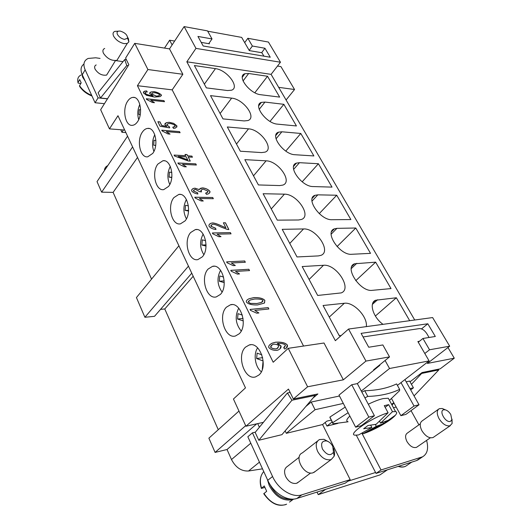 <?xml version="1.0" encoding="UTF-8"?>
<svg xmlns="http://www.w3.org/2000/svg" width="532" height="532" viewBox="0 0 532 532"><rect width="100%" height="100%" fill="white"/><g stroke="black" fill="none" stroke-linecap="round" stroke-linejoin="round"><path stroke-width="0.8" d="M263.905 56.153L261.904 52.748L249.315 50.6L241.668 37.4L207.686 31.182M201.209 42.387L209.442 43.797L209.089 43.165M107.457 98.852L98.068 97.875L85.14 69.832C82.839 64.292 83.85 60.495 88.166 58.44L95.674 57.789L100.063 58.407M115.77 60.615L123.025 61.632M83.93 64.079C80.778 66.394 80.219 69.951 82.261 74.746L95.062 102.743L104.432 103.68M120.751 129.748L121.921 132.262L125.865 132.561M123.457 129.954L121.921 132.262M134.729 43.351L169.509 48.884L182.855 74.287L147.909 69.526L134.729 43.351L125.599 58.108L128.844 64.704L100.654 109.712L109.452 128.877L124.688 130.047M127.56 136.179L97.03 181.612L101.632 192.165L113.117 192.378L151.547 279.12M107.517 165.738C105.542 166.749 104.498 168.391 104.392 170.666M95.062 102.743L98.068 97.875M108.189 72.525L106.626 75.079C102.104 75.783 98.254 73.815 95.088 69.167C94.217 67.112 94.583 65.702 96.186 64.931M107.531 98.739L100.521 98.008L98.107 92.787L124.681 59.557L126.436 59.81M104.691 48.445C102.842 49.303 102.43 50.919 103.467 53.293C107.205 58.706 111.693 61.047 116.934 60.322L118.709 57.423M118.33 31.175L114.812 31.388C112.964 32.206 112.571 33.802 113.642 36.189C115.969 40.06 119.474 42.54 124.162 43.631L127.261 43.444L128.877 41.862L128.398 38.59L127.687 37.406M120.318 31.109L120.219 31.095C117.426 30.883 116.495 31.993 117.426 34.427C118.982 37.001 121.316 38.656 124.441 39.388L127.594 38.224C127.5 35.006 125.073 32.638 120.318 31.109M387.369 469.829L380.014 474.89L318.242 494.634L317.019 492.087M259.397 427.236L257.707 423.612M348.014 481.181L375.572 472.496L356.327 435.249M325.611 489.367L318.242 494.634M419.455 458.917L416.43 460.632L376.044 473.413L375.572 472.496M325.158 422.501L326.954 426.066L337.773 423.425M391.605 404.34L393.786 402.691M410.691 389.889L413.424 387.821L409.966 388.593M397.417 385.394L429.098 360.902L389.537 368.503L361.301 391.06L374.422 415.731L368.842 417.101L355.629 427.169L361.221 425.753L374.422 415.731M343.32 403.422L315.057 409.713L286.309 433.307L285.145 430.88M350.182 479.651L345.202 483.169L296.909 498.451C287.493 501.789 273.308 493.031 267.749 480.29L247.839 436.765L252.434 432.829L272.57 476.526C278.203 489.314 292.46 498.145 301.877 494.827L350.182 479.651L322.572 424.556L286.309 433.307M322.572 424.556L326.907 421.105L331.143 420.094M332.108 421.996L326.954 426.066M348.134 412.712L332.713 422.674L329.873 417.075L332.833 423.419M345.221 407.1L329.873 417.075L330.192 418.212M367.805 396.42L364.752 390.707L361.86 392.117L364.752 390.707C376.929 390.461 387.542 388.2 396.606 383.918L399.632 389.391C390.548 393.693 379.941 396.034 367.805 396.42L364.905 397.836M132.601 146.945L101.632 192.165M263.393 422.335L245.937 426.245L233.442 399.013L245.485 387.875L117.978 115.723L109.452 128.877M160.524 309.365L164.774 308.972L218.266 429.703M193.183 276.254L164.774 308.972M178.905 245.764L136.431 297.561L144.897 317.272L154.519 316.321L191.753 273.195M188.454 266.153L144.897 317.272M137.515 157.425L113.117 192.378M238.961 411.043L208.883 438.175L215.088 452.419L227.044 449.507L231.487 459.542C235.689 467.528 241.375 471.352 248.53 471.006L262.509 468.832M245.671 425.667L215.088 452.419M256.743 423.824L227.044 449.507M332.713 422.674L333.019 423.785L348.081 421.79M389.444 400.37L399.579 390.681L399.632 389.391M169.509 48.884L184.125 26.6L195.969 48.385L280.457 62.231L271.087 74.36L414.734 320.005M244.7 42.633L247.852 38.284L252.368 46.031L264.956 48.252L270.256 57.217L203.184 45.985L197.944 36.449L212.015 38.929L207.527 30.889L184.125 26.6M280.457 62.231L268.434 42.061L247.852 38.284M277.491 66.068L280.943 66.62L294.548 89.509L286.083 99.996M212.015 38.929L208.737 43.677M447.951 347.529L454.281 358.182L427.342 363.436L449.686 346.192L432.622 317.564L348.553 329.042L335.353 340.693L186.838 61.798L195.969 48.385M271.087 74.36L186.838 61.798M409.7 320.696L396.36 297.76L375.665 300.234C368.683 302.635 372.992 317.338 383.027 324.34M366.302 326.621C367.951 316.986 353.594 301.757 344.344 303.26L323.064 305.508L339.296 335.778L341.238 335.499M354.591 263.779L375.652 262.156L391.02 288.583L372.254 290.339C360.297 292.201 343.878 267.197 354.591 263.779L351.891 266.346M334.389 228.833L336.922 228.348L355.788 228.009L370.531 253.358L351.699 254.283C339.895 255.553 324.081 232.032 334.389 228.833L331.616 231.653M315.017 195.304L317.823 194.845L336.723 195.231L350.881 219.57L332.001 219.716C320.35 220.467 305.102 198.29 315.017 195.304L312.211 198.33M296.424 163.105L299.489 162.686L318.409 163.736L332.008 187.118L313.102 186.559C301.617 186.838 286.881 165.898 296.424 163.105L293.637 166.297M278.562 132.155L281.88 131.79L300.793 133.459L313.873 155.942L294.954 154.726C283.642 154.579 269.392 134.769 278.562 132.155L275.822 135.467M261.392 102.39L264.949 102.078L283.849 104.319L296.437 125.958L277.524 124.142C266.379 123.617 252.574 104.831 261.392 102.39L258.725 105.782M244.873 73.742L248.657 73.496L267.53 76.262L279.652 97.103L260.76 94.723C249.787 93.858 236.401 76.023 244.873 73.742L242.306 77.18M317.671 295.453L341.218 292.906C352.576 288.81 336.251 263.752 323.483 265.282L302.176 266.559L317.671 295.453M297.022 256.949L318.336 255.912L320.916 255.36C331.822 251.556 316.108 228.015 303.526 228.953L282.213 229.332L297.022 256.949M277.292 220.148L298.598 219.982L301.484 219.457C311.958 215.919 296.809 193.754 284.414 194.167L263.121 193.728L277.292 220.148M258.406 184.943L279.692 185.568L282.871 185.083C292.926 181.791 278.296 160.89 266.093 160.824L244.84 159.64L258.406 184.943M240.324 151.221L261.564 152.584L265.022 152.139C274.672 149.086 260.527 129.329 248.524 128.844L227.317 126.968L240.324 151.221M222.988 118.895L244.181 120.93L247.899 120.551C257.156 117.705 243.463 99.005 231.653 98.134L210.512 95.634L222.988 118.895M206.356 87.88L227.483 90.54L231.453 90.227C240.324 87.581 227.051 69.838 215.447 68.635L194.38 65.549L206.356 87.88M348.553 329.042L365.963 361.082L389.524 356.892L382.86 344.955L368.729 347.236L361.102 333.365L427.808 323.775L435.309 336.47L422.94 338.472L429.537 349.777L449.686 346.192M422.94 338.472L418.272 342.216M267.53 76.262L254.835 92.748M283.849 104.319L270.017 121.416M300.793 133.459L285.777 151.095M318.409 163.736L302.169 181.818M336.723 195.231L319.24 213.631M355.788 228.009L337.069 246.569M375.652 262.156L355.748 280.683M374.561 369.634L373.604 369.813L389.524 356.892M396.36 297.76L375.373 316.028M252.368 46.031L249.182 50.374M429.537 349.777L424.802 353.487M147.909 69.526L137.429 85.699L172.182 89.855L303.546 346.046M182.855 74.287L172.182 89.855M137.429 85.699L273.195 362.245L288.251 348.32L324.015 343.007L343.353 379.815L307.609 386.784L293.351 398.993L317.89 393.953L313.002 398.049M264.318 303.114L257.581 304.936C252.035 305.129 248.318 304.191 246.442 302.123C245.97 300.972 246.841 299.849 249.056 298.758L253.93 297.601C259.39 297.441 263.034 298.379 264.863 300.394L264.318 303.114M226.619 261.877L244.693 260.966L245.345 262.263L231.32 262.994L235.324 265.508L233.169 265.628L227.038 262.735L226.619 261.877M225.894 227.816L223.38 222.808L225.462 222.788L228.866 229.545L227.29 229.432L220.986 227.018C217.388 225.269 214.755 224.344 213.099 224.238L212.088 224.451L210.925 226.233L215.566 228.208L215.979 229.525C212.733 229.126 210.426 228.022 209.056 226.226C208.697 224.983 209.315 223.999 210.905 223.274L212.507 222.935C214.449 222.981 217.442 223.965 221.492 225.887L225.894 227.816L221.492 225.887M209.894 191.294C210.213 192.371 209.608 193.262 208.072 193.961L206.483 194.313L205.598 193.103L206.935 192.784L208.112 191.254L203.41 189.159L202.054 189.405L200.91 191.001L201.581 191.853L199.586 191.68L195.517 189.405L194.446 189.605L193.495 190.961L197.651 192.823L197.851 194.027C194.918 193.455 192.863 192.431 191.68 190.948C191.394 189.977 191.952 189.146 193.369 188.468L194.945 188.155L199.254 189.598L200.611 188.268L202.732 187.876C205.911 188.335 208.298 189.472 209.894 191.294L209.581 192.903M191.859 156.062L192.438 157.206L188.235 156.973L190.29 161.07L188.295 160.97L174.543 156.016L174.077 155.065L185.668 155.716L185.036 154.453L187.025 154.566L187.656 155.829L191.826 156.109L187.63 155.869L186.998 154.606L185.056 154.493M176.943 125.898L175.48 128.059L173.525 128.385L172.754 127.201L174.277 126.935L175.194 125.752C174.21 124.674 172.468 123.916 169.954 123.484L167.859 123.75L166.902 125.06L169.449 126.855L169.701 127.88L160.092 126.23L157.864 121.708L159.972 121.888L161.768 125.519L166.795 126.403L164.827 124.594L166.336 122.679L169.163 122.287L173.651 123.358L176.943 125.898L176.797 127.135M143.367 92.854L144.558 91.185L146.586 90.886L147.284 91.97L145.608 92.149L145.196 93.127L146.234 94.104C147.69 94.842 149.964 95.441 153.07 95.906L149.658 93.519L150.928 91.983L154.087 91.617C157.479 92.322 159.913 93.446 161.376 95.002L160.139 96.618L154.433 97.063L146.5 95.301L143.367 92.854M146.267 98.739L163.956 100.654L164.488 101.718L150.762 100.249L154.46 102.696L152.352 102.47L146.613 99.444L146.267 98.739M161.761 130.2L179.543 131.617L180.102 132.721L166.297 131.637L170.06 134.104L167.932 133.938L162.12 130.925L161.761 130.2M177.914 162.992L195.789 163.869L196.368 165.02L182.496 164.361L186.32 166.842L184.185 166.742L178.287 163.756L177.914 162.992M194.772 197.219L212.727 197.498L213.332 198.702L199.4 198.502L203.284 200.996L201.143 200.97L195.164 198.01L194.772 197.219M212.374 232.963L230.403 232.597L231.041 233.854L217.049 234.16L220.999 236.667L218.852 236.72L212.787 233.794L212.374 232.963M230.788 270.336L248.87 269.265L249.535 270.582L235.503 271.433L239.52 273.953L237.358 274.093L231.214 271.207L230.788 270.336M250.053 309.451L268.181 307.609L268.873 308.986L254.808 310.435L258.898 312.969L256.73 313.195L250.499 310.362L250.053 309.451M287.36 345.049C287.785 346.525 287.087 347.762 285.265 348.773L284.593 349.005L283.702 347.635L285.551 345.275C284.121 343.812 281.495 343.2 277.664 343.439L281.022 346C281.388 347.476 280.477 348.793 278.283 349.963L276.859 350.389C273.189 350.448 270.509 349.497 268.813 347.536C268.301 346.073 269.425 344.61 272.178 343.16L275.616 342.202C281.514 341.83 285.431 342.781 287.36 345.049L286.402 348.028M249.056 298.758L253.89 297.634C259.357 297.481 263.001 298.412 264.823 300.434L264.544 302.914M248.59 301.012L248.271 302.003L250.346 303.426L256.836 303.546L261.265 302.515L262.742 301.578M250.386 303.386L256.87 303.506L261.305 302.475L263.074 300.567C262.236 299.383 259.423 298.871 254.635 299.017L250.093 300.055L248.311 301.963L250.346 303.426M244.693 260.966L226.632 261.91M231.32 262.994L235.244 265.515M245.292 262.269L244.654 261.006M209.402 224.344L210.865 223.314L212.474 222.975C214.409 223.021 217.408 224.005 221.458 225.927M215.932 229.518L215.566 228.208M211.131 225.136L210.885 226.273L215.527 228.248M228.813 229.551L225.428 222.828L223.4 222.848M199.44 189.06L202.699 187.916C205.877 188.375 208.265 189.518 209.861 191.334M199.254 189.598L194.912 188.195L193.335 188.508L191.952 189.492M197.811 194.02L197.651 192.823M193.615 190.197L193.462 191.001L197.618 192.863M201.056 190.117L200.877 191.041L201.502 191.846M205.625 193.136L207.939 192.105M192.385 157.206L191.826 156.109M185.668 155.716L174.097 155.111M190.23 161.07L188.235 156.973M178.193 156.421L187.69 159.866L186.24 156.867L178.193 156.421L187.723 159.826M164.927 123.663L166.31 122.719L169.136 122.327L173.618 123.404L176.917 125.944M166.795 126.403L161.735 125.565L159.946 121.934L157.891 121.755M169.661 127.873L169.449 126.855M166.955 124.388L166.868 125.1L169.422 126.895M172.78 127.241L175.101 126.377M146.586 90.886L144.531 91.231L143.421 92.003M149.711 92.821L150.902 92.023L154.054 91.664C157.452 92.362 159.886 93.486 161.349 95.042L161.302 95.846M153.07 95.906L153.043 95.946C149.938 95.487 147.657 94.889 146.207 94.151L146.234 94.104M145.176 92.495L145.17 93.173L146.207 94.151M147.231 91.97L146.553 90.932M151.706 93.499L151.653 93.998L156.315 96.152L158.755 95.853L159.58 95.288M159.647 94.822C158.789 93.898 157.159 93.2 154.765 92.728L152.465 92.967L151.68 93.958L156.341 96.112L158.782 95.813L159.647 94.822M163.956 100.654L146.287 98.792M150.762 100.249L154.366 102.683M164.435 101.718L163.923 100.701M179.543 131.617L161.781 130.247M166.297 131.637L169.967 134.091M180.049 132.721L179.517 131.657M195.789 163.869L177.934 163.038M182.496 164.361L186.233 166.835M196.315 165.02L195.756 163.909M212.727 197.498L194.792 197.259M199.4 198.502L203.197 200.996M213.279 198.702L212.694 197.538M230.403 232.597L212.394 233.003M217.049 234.16L220.92 236.667M230.981 233.854L230.369 232.637M248.87 269.265L230.802 270.376M235.503 271.433L239.44 273.96M249.481 270.582L248.836 269.305M268.181 307.609L250.067 309.484M254.808 310.435L258.825 312.976M268.82 308.992L268.141 307.649M269.857 344.663L272.138 343.193L275.576 342.236C281.475 341.87 285.391 342.821 287.32 345.082M277.232 343.519L280.982 346.039L279.918 348.892M283.716 347.655L284.979 346.931M271.227 345.381L270.549 347.123C271.686 348.347 273.548 348.945 276.135 348.906L278.156 347.895M270.589 347.083C271.726 348.314 273.588 348.906 276.175 348.866L277.099 348.593L278.888 345.92C277.857 344.716 276.115 344.138 273.667 344.197L272.49 344.543L270.549 347.123M264.956 48.252L261.631 52.701M427.808 323.775L421.517 328.896M294.548 89.509L278.682 87.341M391.532 398.561L400.882 415.678L405.889 414.408L419.023 404.766L414.029 405.996L400.882 415.678M401.015 382.614L414.029 405.996M404.925 379.589L419.023 404.766M361.301 391.06L357.331 383.605L351.732 384.736L339.004 395.11L355.629 427.169M124.681 59.557L126.789 65.509L128.212 65.702M174.642 41.057L169.635 40.219L164.514 48.093M172.115 44.907L169.635 40.219M81.702 73.376L82.66 77.187L85.127 81.03M80.797 83.531L78.104 83.078L78.051 82.367L79.687 79.574L81.19 82.872L79.541 85.665L79.64 86.417C82.5 90.706 86.616 93.898 91.976 95.999M351.732 384.736L368.842 417.101M429.098 360.902L417.873 341.537L419.442 341.278M385.095 360.49L389.537 368.503M357.331 383.605L379.855 365.338L379.629 364.925M429.078 337.474L426.87 333.724C424.583 330.279 422.095 328.57 419.409 328.596L363.077 336.956M255.38 432.144L252.434 432.829M305.787 406.554L311.207 402.032L339.476 396.014M406.169 381.81L409.627 381.072L413.424 387.821M311.207 402.032L315.057 409.713M361.979 433.367L381.018 469.969L422.561 456.815C427.382 453.956 428.732 448.476 426.604 440.383M418.91 424.842L411.037 410.631M417.261 446.833L416.529 447.339C413.191 448.25 410.012 446.328 406.98 441.587C404.992 437.404 405.158 434.544 407.479 432.995L420.287 423.864M396.167 407.047L393.441 407.712M438.355 409.334L422.322 420.792C419.675 422.554 419.542 425.866 421.916 430.74C425.514 436.287 429.224 438.554 433.068 437.537L433.893 436.972M445.011 409.7L442.252 408.496L439.272 408.682C436.652 410.418 436.579 413.743 439.053 418.671C442.431 423.904 446.016 426.292 449.799 425.839L452.1 423.545L452.02 419.176M450.331 421.397L451.868 419.881L450.797 414.554C449.247 412.021 447.405 410.438 445.271 409.813L443.695 409.793C438.594 410.764 445.57 423.04 450.331 421.397M414.069 395.914L438.807 369.906L421.643 373.451L411.455 384.323M393.953 402.997L392.004 405.071M421.371 373.085L421.643 373.451M438.807 369.906L438.288 369.221M376.044 473.413L381.018 469.969M298.618 481.992L296.457 483.342C292.168 484.02 288.57 481.773 285.677 476.592C283.755 471.738 284.354 468.326 287.48 466.365L299.183 457.254M258.798 440.257L291.948 400.23L315.23 395.422L281.94 434.657L258.798 440.257L255.167 432.41L287.393 392.982L290.126 392.443M315.516 471.246L313.055 472.775C303.985 476.014 293.511 456.376 302.329 452.918L317.637 440.968M333.491 448.31C334.695 451.236 334.921 453.849 334.176 456.163L331.383 459.402L330.545 459.721C325.551 460.413 321.268 457.68 317.69 451.515C315.27 445.769 315.848 441.786 319.433 439.572L323.981 439.312L328.729 441.873M332.746 446.355L333.491 452.24C330.465 456.223 326.801 455.179 322.498 449.114C320.517 443.369 321.907 440.649 326.661 440.962C329.202 441.746 331.23 443.542 332.746 446.355M314.698 394.611L315.23 395.422M291.948 400.23L287.393 392.982M291.044 499.056C282.02 499.694 274.891 494.647 269.664 483.914M293.684 499.069L292.028 499.748C282.918 501.317 275.33 496.595 269.265 485.596L267.297 479.305M264.803 487.465L261.352 488.423L264.251 485.929L266.678 491.282L263.772 493.756C270.914 503.784 278.535 507.255 286.622 504.19L285.179 504.768C277.199 506.417 270.11 502.627 263.925 493.397M338.438 334.189L339.469 335.752M410.026 381.783L422.056 372.56L440.19 368.836L454.281 358.182M245.937 426.245L288.47 389.078L293.351 398.993M307.609 386.784L288.251 348.32M239.194 333.79L235.463 335.978C225.023 339.203 217.708 315.416 226.433 307.177L230.496 304.77C240.803 301.578 248.191 325.764 239.194 333.79M190.649 232.531L195.324 229.605C204.448 227.324 210.047 248.796 202.313 256.863L197.924 259.583C188.7 261.904 183.128 240.797 190.649 232.531M168.551 186.446L163.716 189.631C155.59 191.261 151.307 172.321 157.844 164.109L162.925 160.731C170.978 159.121 175.261 178.4 168.551 186.446M127.667 101.166C129.216 98.819 130.992 97.555 132.98 97.383C140.089 96.279 143.401 113.768 137.529 121.735C136.006 123.943 134.303 125.14 132.421 125.326C125.259 126.456 121.934 109.279 127.667 101.166M142.443 131.996C143.972 129.808 145.708 128.611 147.663 128.405C155.231 127.068 158.988 145.409 152.717 153.422L147.723 156.814C140.102 158.177 136.332 140.162 142.443 131.996M173.898 197.598L178.799 194.433C187.37 192.511 192.265 212.833 185.07 220.893L180.428 223.852C171.776 225.807 166.888 205.837 173.898 197.598M208.145 269.026L212.541 266.346C222.243 263.646 228.667 286.402 220.341 294.462L216.251 296.923C206.429 299.662 200.052 277.285 208.145 269.026M245.578 347.103L249.242 344.982C260.168 341.231 268.673 367.014 258.944 374.974L255.633 376.869C244.547 380.659 236.148 355.283 245.578 347.103M262.303 369.414L263.067 360.929L256.637 358.561L257.122 353.122L261.87 354.837M256.637 358.561L262.675 357.63M224.258 282.638L219.317 281.228L219.749 275.962L223.6 277.032M219.317 281.228L224.191 280.883M206.024 246.057L201.854 245.039L202.266 239.859L205.631 240.657M201.854 245.039L206.044 244.906M188.547 211.064L185.123 210.373L185.508 205.272L188.388 205.837M185.123 210.373L188.594 210.379M171.783 177.562L169.083 177.123L169.449 172.109L171.829 172.474M169.083 177.123L171.823 177.222M155.69 145.455L153.681 145.216L154.027 140.275L155.916 140.488M153.681 145.216L155.71 145.349M257.628 347.868C253.139 354.152 255.127 367.093 261.332 371.762M220.574 270.289C216.717 277.83 217.209 285.072 222.063 292.021M203.157 234.093C199.533 241.076 199.753 247.939 203.809 254.675M186.413 199.5C183.075 205.951 183.075 212.401 186.4 218.865M170.3 166.41C167.301 172.335 167.121 178.36 169.775 184.478M154.792 134.736C152.145 140.149 151.846 145.715 153.894 151.421M126.789 65.509L100.521 98.008M140.229 114.666L138.892 114.566L139.218 109.698L140.614 109.798M139.218 109.698L140.614 109.838M139.856 104.412C137.582 109.306 137.203 114.373 138.706 119.607M243.29 320.902L237.565 319.027L238.017 313.68L242.333 315.057M237.565 319.027L243.064 318.422M238.715 308.174C234.692 316.307 235.523 323.922 241.215 331.01M365.963 361.082L343.353 379.815M388.094 412.766C372.061 417.427 347.063 434.538 354.997 435.169L358.502 434.977L371.881 427.482L363.662 428.759L367.938 425.534L376.164 424.283L388.094 412.766L384.264 405.677L388.666 404.639L392.49 411.682L380.566 423.146L379.615 421.364M389.344 400.184L388.28 398.229L383.133 398.588C379.01 399.552 374.062 401.434 368.304 404.227M349.857 416.031C346.498 419.263 345.906 421.184 348.094 421.796M371.881 427.482L370.698 425.228M385.148 407.312L388.666 404.639M380.566 423.146L387.768 420.466L383.499 423.632L382.847 422.421M383.499 423.632L376.29 426.338L375.293 424.463M376.29 426.338L362.91 433.813L362.538 433.088M362.91 433.813L363.815 433.514C374.774 429.889 391.153 420.426 395.409 415.206C397.072 413.224 397.125 412.027 395.569 411.608L392.49 411.682M82.261 74.746L85.14 69.832M250.785 443.209L231.487 459.542M259.443 462.142L248.53 471.006M329.268 317.079L344.344 303.26M309.092 279.46L323.483 265.282M289.774 243.437L303.526 228.953M271.267 208.923L284.414 194.167M253.518 175.819L266.093 160.824M236.474 144.039L248.524 128.844M220.102 113.516L231.653 98.134M204.368 84.162L215.447 68.635M377.614 299.742L372.4 304.364M356.832 263.287L351.286 268.554M336.922 228.348L331.163 234.18M317.823 194.845L311.958 201.163M299.489 162.686L293.604 169.402M281.88 131.79L276.042 138.825M264.949 102.078L259.204 109.373M248.657 73.496L243.058 80.97M398.561 466.285C401.308 467.202 403.682 467.182 405.69 466.218L407.16 465.221M79.541 85.665C82.32 89.921 86.377 93.166 91.71 95.414M81.083 75.012C78.184 76.389 77.167 78.842 78.051 82.367M416.43 460.632L421.371 457.287M267.749 480.29L272.57 476.526M296.909 498.451L301.877 494.827M261.511 488.057C259.47 481.114 260.221 475.615 263.746 471.552M289.481 502.095L293.478 499.169M389.404 400.297L390.481 399.485M375.665 300.234L373.118 302.495M411.728 462.122L405.69 466.218C403.628 467.289 401.121 467.355 398.169 466.411M77.739 80.678L77.965 82.553M416.529 447.339L430.322 437.816M433.068 437.537L450.345 425.64M445.271 409.813L442.252 408.496M451.868 419.881L452.1 423.545M417.62 460.153L422.561 456.815M333.491 452.24L334.176 456.163M261.298 488.256C259.902 483.615 259.875 479.458 261.225 475.781M132.98 97.383L134.516 97.549M162.925 160.731L164.574 160.81M178.799 194.433L180.481 194.459M195.324 229.605L197.02 229.578M212.541 266.346L214.223 266.259M249.242 344.982L250.772 344.769M127.594 38.224L128.877 41.862M297.195 483.063L310.648 472.995M106.626 75.079L115.444 60.641M326.661 440.962L323.981 439.312M230.496 304.77L232.118 304.617M116.934 60.322L127.261 43.444M147.663 128.405L149.259 128.531M313.893 472.456L331.383 459.402M363.815 433.514L383.279 423.731M383.978 423.299L395.409 415.206M388.28 398.229L395.569 411.608"/></g></svg>
